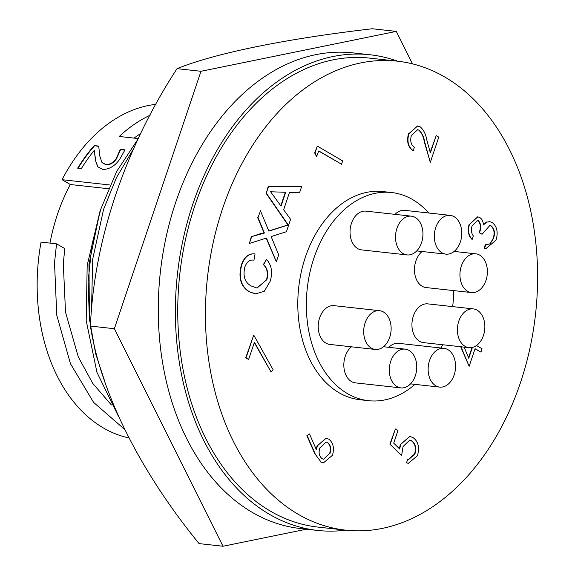<?xml version="1.0" encoding="UTF-8"?>
<svg xmlns="http://www.w3.org/2000/svg" width="575" height="575" viewBox="0 0 575 575"><rect width="100%" height="100%" fill="white"/><g stroke="black" fill="none" stroke-linecap="round" stroke-linejoin="round"><path stroke-width="0.86" d="M396.268 31.395L372.334 28.75C286.034 38.769 215.467 53.13 177.05 68.648C125.307 147.854 93.905 240.616 90.419 326.075C100.855 393.056 140.178 471.471 199.072 543.605L222.999 546.25L114.353 328.72L200.984 71.293L396.268 31.395L412.483 63.861M306.439 529.201L222.999 546.25M90.419 326.075L114.353 328.72M177.05 68.648L200.984 71.293M411.369 216.157L365.894 211.133A19.5 13.642 96.3 0 0 350.671 226.119A19.5 13.642 96.3 0 0 357.679 248.572A19.5 13.642 96.3 0 0 361.61 249.895L407.086 254.919A19.5 13.642 96.3 0 0 422.309 239.933A19.5 13.642 96.3 0 0 415.301 217.479A19.5 13.642 96.3 0 0 411.369 216.157A19.5 13.642 96.3 0 0 396.146 231.143A19.5 13.642 96.3 0 0 403.147 253.597A19.5 13.642 96.3 0 0 407.086 254.919M450.189 215.366A19.5 13.642 96.3 0 0 434.966 230.352A19.5 13.642 96.3 0 0 441.967 252.806A19.5 13.642 96.3 0 0 445.905 254.128A19.5 13.642 96.3 0 0 461.128 239.143A19.5 13.642 96.3 0 0 454.121 216.689A19.5 13.642 96.3 0 0 450.189 215.366L404.714 210.342A19.5 13.642 96.3 0 0 395.054 214.353M422.093 251.498A19.5 13.642 96.3 0 0 414.46 269.732A19.5 13.642 96.3 0 0 422.115 286.228A19.5 13.642 96.3 0 0 426.046 287.55L471.522 292.574A19.5 13.642 96.3 0 0 486.745 277.596A19.5 13.642 96.3 0 0 479.737 255.142A19.5 13.642 96.3 0 0 475.805 253.819A19.5 13.642 96.3 0 0 460.575 268.798A19.5 13.642 96.3 0 0 467.583 291.252A19.5 13.642 96.3 0 0 471.522 292.574M473.268 308.897L427.8 303.873A19.5 13.642 96.3 0 0 412.577 318.852A19.5 13.642 96.3 0 0 419.577 341.306A19.5 13.642 96.3 0 0 423.516 342.628L468.984 347.652A19.5 13.642 96.3 0 0 484.215 332.673A19.5 13.642 96.3 0 0 477.207 310.22A19.5 13.642 96.3 0 0 473.268 308.897A19.5 13.642 96.3 0 0 458.045 323.876A19.5 13.642 96.3 0 0 465.053 346.337A19.5 13.642 96.3 0 0 468.984 347.652M443.993 348.342A19.5 13.642 96.3 0 0 428.77 363.328A19.5 13.642 96.3 0 0 435.771 385.782A19.5 13.642 96.3 0 0 439.71 387.104A19.5 13.642 96.3 0 0 454.933 372.118A19.5 13.642 96.3 0 0 447.925 349.665A19.5 13.642 96.3 0 0 443.993 348.342L398.518 343.318A19.5 13.642 96.3 0 0 388.858 347.329M351.462 346.811A19.5 13.642 96.3 0 0 343.828 365.046A19.5 13.642 96.3 0 0 351.483 381.548A19.5 13.642 96.3 0 0 355.415 382.871L400.89 387.895A19.5 13.642 96.3 0 0 416.113 372.909A19.5 13.642 96.3 0 0 409.105 350.455A19.5 13.642 96.3 0 0 405.174 349.133A19.5 13.642 96.3 0 0 389.951 364.119A19.5 13.642 96.3 0 0 396.951 386.573A19.5 13.642 96.3 0 0 400.89 387.895M379.558 310.687L334.082 305.663A19.5 13.642 96.3 0 0 318.859 320.642A19.5 13.642 96.3 0 0 325.867 343.095A19.5 13.642 96.3 0 0 329.798 344.418L375.274 349.449A19.5 13.642 96.3 0 0 390.497 334.463A19.5 13.642 96.3 0 0 383.496 312.009A19.5 13.642 96.3 0 0 379.558 310.687A19.5 13.642 96.3 0 0 364.334 325.666A19.5 13.642 96.3 0 0 371.335 348.127A19.5 13.642 96.3 0 0 375.274 349.449M345.74 530.157A239.279 167.411 -83.7 0 1 317.544 530.43L300.445 528.54A239.279 167.411 -83.7 0 1 252.152 512.311A239.279 167.411 -83.7 0 1 166.175 236.763A239.279 167.411 -83.7 0 1 353.014 52.886L370.106 54.769A239.279 167.411 -83.7 0 1 397.569 61.194M317.544 530.43A239.279 167.411 -83.7 0 1 269.251 514.201A239.279 167.411 -83.7 0 1 183.274 238.654A239.279 167.411 -83.7 0 1 370.106 54.769M128.829 437.927A168.504 117.897 -83.7 0 1 103.263 427.879A168.504 117.897 -83.7 0 1 41.048 242.118L56.558 243.829L54.517 262.703L56.767 315.229L70.459 363.709L93.596 402.392L124.495 429.281M428.763 213.002A104.715 73.262 96.3 0 0 412.706 199.626A104.715 73.262 96.3 0 0 391.568 192.524A104.715 73.262 96.3 0 0 309.803 272.996A104.715 73.262 96.3 0 0 347.429 393.588A104.715 73.262 96.3 0 0 368.568 400.689A104.715 73.262 96.3 0 0 414.942 384.366M391.568 192.524L383.022 191.583A104.715 73.262 96.3 0 0 301.257 272.054A104.715 73.262 96.3 0 0 338.883 392.639A104.715 73.262 96.3 0 0 360.015 399.74L368.568 400.689M445.043 77.179A235.908 165.054 96.3 0 0 397.433 61.18A235.908 165.054 96.3 0 0 213.224 242.47A235.908 165.054 96.3 0 0 297.994 514.143A235.908 165.054 96.3 0 0 345.604 530.143A235.908 165.054 96.3 0 0 529.812 348.853A235.908 165.054 96.3 0 0 445.043 77.179M397.433 61.18L369.739 58.118A235.908 165.054 96.3 0 0 185.531 239.408A235.908 165.054 96.3 0 0 270.3 511.082A235.908 165.054 96.3 0 0 317.91 527.081L345.604 530.143M468.56 357.779L472.018 347.508M280.794 205.814L285.344 192.287M323.56 459.209L329.626 453.51C331.042 448.637 330.28 444.957 327.326 442.477L325.96 441.981M464.133 347.12L468.754 358.247L472.398 347.429M281.038 206.145L285.696 192.294L270.602 191.763L281.038 206.145M329.964 453.546C331.387 448.673 330.618 445 327.671 442.513L326.126 441.995L319.801 447.954C318.392 452.784 319.197 456.37 322.216 458.713L323.732 459.231L329.626 453.51M390.245 444.216L395.377 428.972L397.972 430.488L393.717 443.131L399.704 449.025L400.689 444.36L409.874 436.439L412.908 437.51C418.241 441.327 419.764 447.386 417.472 455.688L408.394 463.292L406.511 462.846L407.632 459.511L408.523 459.677L414.942 453.97C416.53 447.99 415.445 443.591 411.686 440.788L409.759 440.105L403.082 446.48L401.623 455.429L389.9 444.18L395.377 428.972M476.481 345.518L482.051 348.773L480.93 352.108L475.079 348.694L469.15 366.318L461.035 346.775M266.778 280.025C268.604 273.527 267.569 268.388 263.681 264.601L266.52 259.411C271.63 265.075 272.838 272.392 270.149 281.355L264.299 291.281L255.58 293.861L249.435 291.755C241.026 286.522 238.46 277.567 241.744 264.888C244.591 256.96 249.025 253.316 255.048 253.949L253.956 260.166C249.866 259.469 246.826 261.754 244.842 267.03C242.715 276.28 244.878 282.613 251.34 286.027L257.025 288.068L266.441 279.989C268.259 273.492 267.231 268.345 263.343 264.565L266.52 259.411M241.744 264.888L241.407 264.852C244.246 256.924 248.68 253.273 254.703 253.913L255.048 253.949M286.436 231.703L271.134 236.577L278.681 254.761L276.331 261.74L266.491 238.043L249.37 243.491L251.692 236.598L264.421 233.048L258.046 217.709L260.403 210.723L268.877 231.128L288.262 224.962L266.326 193.121L268.496 186.667L301.573 186.724L299.532 192.798L289.469 192.438L283.647 209.738L290.605 219.327L286.436 231.703M263.939 232.94L264.421 233.048M316.875 156.666L315.014 152.972L317.328 146.1L342.657 160.899L341.536 164.234L318.802 150.952L316.537 156.63L314.676 152.936L317.328 146.1M411.405 135.341C409.939 140.738 410.917 144.749 414.352 147.373L413.231 150.708C408.293 147.085 406.841 141.4 408.868 133.652L417.651 125.975L420.174 126.831C423.538 129.684 425.723 133.961 426.729 139.66L430.366 152.907L436.188 135.614L438.783 137.138L430.287 162.38L424.652 141.845C423.854 136.843 422.05 132.99 419.254 130.281L417.651 129.742L411.405 135.341M484.402 248.156L485.185 244.785L490.001 243.958L493.465 238.546C495.247 233.098 494.522 228.9 491.287 225.961L489.857 225.472L482.08 234.262L479.485 232.738C481.368 227.873 481.059 223.891 478.544 220.793L477.487 220.433L472.061 225.939C470.889 229.827 471.313 233.177 473.34 235.987L472.219 239.322C468.654 235.577 467.727 230.625 469.444 224.466L477.847 216.84L479.679 217.465C481.908 218.859 483.158 221.318 483.431 224.847L486.946 222.087L489.778 221.677L492.193 222.496C497.037 226.413 498.317 232.286 496.038 240.127L486.076 248.493L484.402 248.156L485.875 244.864M315.043 453.538L307.223 435.692L309.458 433.931L316.387 449.729L317.436 445.74L326.126 438.229L328.656 439.099C333.227 442.549 334.506 447.932 332.501 455.242L323.495 462.846L321.001 461.991L314.705 453.503L306.877 435.656L309.458 433.931M248.63 359.454L246.035 357.938L253.733 335.074L273.132 369.783L271.084 372.032L254.43 342.233L248.63 359.454L245.69 357.902L253.733 335.074M401.623 455.429L389.9 444.18M411.686 440.788L409.587 440.091M414.942 453.97L414.597 453.934C416.192 447.947 415.107 443.555 411.348 440.752M408.351 459.655L414.597 453.934M407.632 459.511L406.511 462.846M408.221 463.27L406.173 462.81M400.689 444.36L409.702 436.425M399.366 448.989L400.344 444.324M469.15 366.318L460.697 346.739M480.93 352.108L475.036 348.831M256.853 288.046L266.441 279.989M249.435 291.755L249.09 291.719C240.681 286.487 238.122 277.531 241.407 264.852M255.408 293.847L249.09 291.719M441.14 348.026A104.715 73.262 96.3 0 0 442.577 344.734M452.654 306.619A104.715 73.262 96.3 0 0 453.776 290.612M258.046 217.709L260.403 210.723M251.692 236.598L260.734 233.579L264.083 233.012L257.708 217.673M249.37 243.491L251.347 236.562M276.331 261.74L266.203 238.136M301.573 186.724L268.496 186.667M266.326 193.121L268.151 186.631M268.82 230.999L287.917 224.926L265.981 193.085M341.536 164.234L318.758 151.088M419.254 130.281L417.479 129.727M424.652 141.845L424.314 141.809C423.509 136.807 421.712 132.947 418.909 130.245M430.287 162.38L424.314 141.809M436.188 135.614L430.208 152.325M408.868 133.652L417.479 125.961M413.231 150.708L412.893 150.664C407.955 147.049 406.496 141.364 408.523 133.616M478.544 220.793L477.315 220.419M479.485 232.738L479.14 232.702C481.031 227.829 480.714 223.847 478.206 220.75M482.08 234.262L479.14 232.702M491.287 225.961L489.684 225.458M493.465 238.546L493.12 238.51C494.902 233.062 494.184 228.864 490.949 225.917M490.001 243.958L493.12 238.51M485.185 244.785L489.663 243.915M485.911 248.479L484.057 248.12M486.946 222.087L489.605 221.655M483.086 224.811L486.601 222.043M469.444 224.466L477.674 216.825M472.219 239.322L471.874 239.286C468.309 235.542 467.382 230.589 469.107 224.43M321.001 461.991L314.705 453.503M323.33 462.825L320.663 461.955M317.436 445.74L325.96 438.215M316.049 449.693L317.098 445.697M271.084 372.032L254.308 342.592M97.987 167.117L95.759 161.266L94.278 150.334A168.504 117.897 -83.7 0 0 81.377 168.583L77.654 168.166A168.504 117.897 -83.7 0 1 94.199 145.59L98.763 146.438M102.077 162.653L106.224 164.932C110.213 164.867 113.606 162.854 116.409 158.894L120.448 149.895A168.022 117.559 -83.7 0 1 120.628 149.687L124.897 150.154M78.063 168.216A168.022 117.559 -83.7 0 1 94.393 145.957M94.199 145.59L98.749 146.093L99.655 155.667L101.955 162.488L105.987 164.615C109.983 164.551 113.383 162.531 116.186 158.556L120.247 149.536A168.504 117.897 -83.7 0 1 120.427 149.32L125.012 149.831L119.823 159.081C115.187 165.772 109.566 169.251 102.954 169.51L97.692 166.728L95.759 161.266M95.529 160.942L94.278 150.334M120.427 149.32L120.628 149.687M120.247 149.536L120.448 149.895M134.076 138.108A155.897 109.077 -83.7 0 1 140.803 133.465M138.331 138.582L119.248 136.469A168.504 117.897 -83.7 0 1 150.089 115.252M111.406 404.958L92.776 383.432L78.315 356.996L65.514 312.132L63.3 263.515L64.788 248.594L56.558 243.829M49.975 243.103A155.746 108.97 -83.7 0 1 70.294 184.51L62.057 179.695A168.504 117.897 -83.7 0 1 156.005 104.341M110.062 184.999L62.057 179.695M108.438 188.722L70.294 184.51M100.855 208.926A180.543 126.32 96.3 0 0 99.928 211.629L88.974 264.277L89.405 318.917M118.342 416.113L96.952 372.356L86.192 320.577L87.184 265.37L99.928 211.629M138.252 138.748L116.66 171.465L100.79 209.135L92.029 244.346L88.104 281.592L89.391 318.737L95.658 353.661L104.492 380.592M133.58 148.796L116.488 177.546L103.565 209.444L92.618 259.505L91.511 311.894M454.149 251.426L475.805 253.819M383.518 346.739L405.174 349.133M410.55 383.877L439.71 387.104M416.746 250.908L445.905 254.128"/></g></svg>
